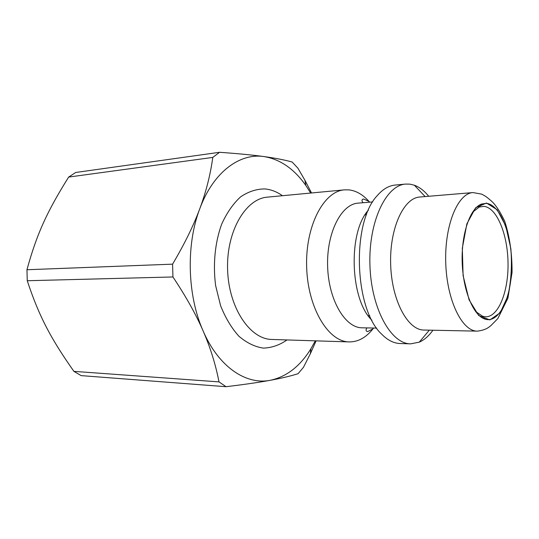<?xml version="1.0" encoding="UTF-8"?>
<svg xmlns="http://www.w3.org/2000/svg" width="539" height="539" viewBox="0 0 539 539"><rect width="100%" height="100%" fill="white"/><g stroke="black" fill="none" stroke-linecap="round" stroke-linejoin="round"><path stroke-width="0.81" d="M311.529 192.969L304.912 180.242L297.872 168.141L292.158 162.03C284.747 159.955 275.375 158.136 264.056 156.579C239.767 152.813 213.309 172.022 199.794 208.701C193.562 225.524 184.493 244.012 172.581 264.157L26.957 269.736C36.767 233.899 47.344 211.032 68.662 177.075L212.79 157.415C210.412 174.724 206.08 191.817 199.794 208.701C185.894 244.834 187.282 295.534 203.169 331.047C210.385 347.642 215.667 364.586 219.002 381.888L73.904 371.364C50.76 338.519 38.97 316.164 27.253 280.731L172.938 276.965C185.935 296.47 196.014 314.5 203.169 331.047C218.699 367.113 246.229 385.163 270.302 380.291C281.533 378.23 290.797 376.027 298.101 373.682L303.464 367.308L310.39 353.651L316.097 340.857M73.904 371.364L81.167 375.622L226.057 386.706C244.43 384.489 259.178 382.353 270.302 380.291C286.6 376.788 300.149 366.257 310.949 348.693L315.322 340.837M310.693 193.05L305.835 185.477C294.166 168.909 280.233 159.281 264.056 156.579C252.845 155.03 238.009 153.602 219.562 152.294L212.79 157.415M172.581 264.157L172.938 276.965M219.002 381.888L226.057 386.706M219.562 152.294L75.682 172.48L68.662 177.075M26.957 269.736L27.253 280.731M486.495 203.371L481.671 203.998C470.244 207.872 461.243 233.488 462.192 262.264C463.041 291.053 473.633 316.049 485.275 319.203C499.485 323.373 511.572 297.171 511.686 266.118C512.057 235.119 500.556 204.847 486.495 203.371M472.4 212.366L479.333 206.996L483.941 206.376C496.837 207.636 507.644 234.256 508.028 262.722C508.6 291.195 498.636 316.905 485.706 316.811L482.762 316.353L475.506 311.434M472.993 192.578L419.814 197.018C403.61 197.833 389.441 228.536 390.66 264.508C391.691 300.486 407.76 330.239 423.977 330.043L477.338 331.141C485.861 330.077 488.826 327.288 490.962 325.549L497.861 318.542L507.913 298.195L512.05 272.532C512.178 253.896 509.739 236.823 504.733 221.307C500.219 211.793 495.819 205.069 491.534 201.128C485.969 196.405 485.78 196.324 481.684 194.134L472.993 192.578C457.766 193.279 444.473 225.208 445.74 262.783C446.824 300.358 462.091 331.397 477.338 331.141M369.653 202.172L368.966 201.391C362.848 194.566 356.158 190.725 348.901 189.869L344.434 189.856C323.643 191.19 305.242 226.144 306.651 267.142C307.816 308.14 328.366 341.881 349.205 341.908C358.112 341.962 366.028 337.616 372.961 328.864L373.601 328.035M372.739 201.923L358.179 203.122C341.261 204.038 326.466 232.882 327.624 266.482C328.574 300.088 345.149 327.948 362.087 327.806L376.694 328.096M368.467 210.062C347.857 232.06 349.973 299.576 371.917 320.233M428.721 196.27C424.301 190.799 419.51 187.114 414.35 185.221L409.822 184.136L405.597 184.075L395.074 185.072C388.767 185.679 382.852 189.169 377.327 195.549C351.415 222.23 354.136 309.157 381.673 334.167C387.588 340.19 393.706 343.303 400.039 343.518L410.603 343.848L419.268 342.157C424.294 339.947 428.849 335.965 432.918 330.225M405.597 184.075C385.904 185.248 368.46 221.913 369.929 265.154C371.169 308.409 390.876 343.916 410.603 343.848M486.481 203.021L497.214 209.772L505.804 226.09L510.844 248.647C512.158 265.538 511.154 281.365 507.839 296.14L500.205 312.775L489.877 319.917L478.726 315.537L469.065 299.805L463.102 275.618L462.314 248.223L466.868 223.853L475.607 207.798L486.481 203.021M282.476 195.718C276.931 191.79 271.09 189.533 264.959 188.933C256.564 188.913 248.439 191.561 240.583 196.876C233.131 203.722 226.825 212.817 221.664 224.163C215.007 242.442 212.831 264.319 215.64 285.663L220.599 305.714C225.484 317.963 231.588 328.136 238.912 336.235C246.7 342.865 254.819 346.82 263.288 348.106C271.676 347.844 279.579 345.122 286.997 339.941M349.205 341.908L271.925 339.462C249.995 339.334 228.664 307.809 227.593 269.615C226.272 231.433 245.589 198.635 267.465 197.133L344.434 189.856M310.949 348.693L310.39 353.651M305.835 185.477L304.912 180.242M482.762 316.353L485.275 319.203M479.333 206.996L481.671 203.998M368.191 315.659L369.7 315.679M480.606 316.757L483.139 316.784M365.031 214.859L366.533 214.751M477.156 206.727L479.69 206.545M366.857 327.901C365.59 330.104 365.866 331.33 367.692 331.586L372.961 328.864M362.936 202.731C361.534 200.609 361.73 199.369 363.535 198.999L368.966 201.391M425.143 196.573L414.35 185.221M429.327 330.151L419.268 342.157"/></g></svg>
